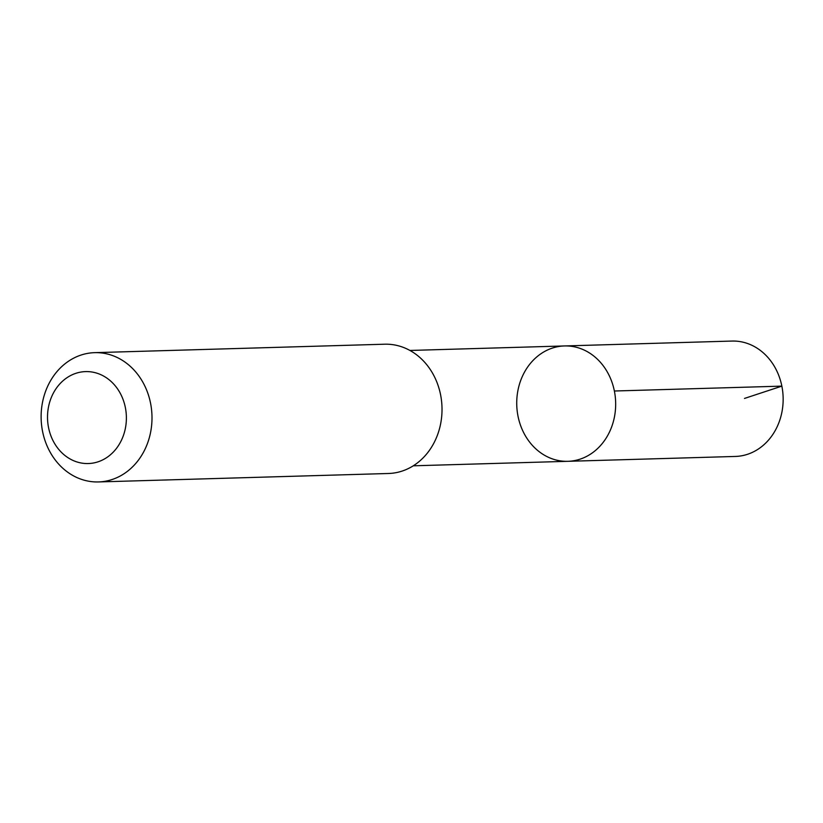 <?xml version="1.0" encoding="UTF-8"?>
<svg xmlns="http://www.w3.org/2000/svg" width="823" height="823" viewBox="0 0 823 823"><rect width="100%" height="100%" fill="white"/><g stroke="black" fill="none" stroke-linecap="round" stroke-linejoin="round"><path stroke-width="1.23" d="M541.863 353.129A57.713 49.462 88.3 0 1 564.516 345.948A57.713 49.462 88.3 0 1 615.645 402.19A57.713 49.462 88.3 0 1 567.87 461.312A57.713 49.462 88.3 0 1 518.572 418.742A57.713 49.462 88.3 0 1 541.863 353.129M735.34 456.446A57.713 49.473 -91.7 0 0 758.004 449.255A57.713 49.473 -91.7 0 0 781.305 383.631A57.713 49.473 -91.7 0 0 731.986 341.061L564.516 345.948A57.713 49.462 88.3 0 1 615.645 402.19A57.713 49.462 88.3 0 1 567.87 461.312L735.34 456.446M98.441 481.939L388.466 473.492A64.667 55.429 -91.7 0 0 413.846 465.437A64.667 55.429 -91.7 0 0 439.955 391.923A64.667 55.429 -91.7 0 0 384.701 344.209L94.676 352.656A64.667 55.429 -91.7 0 0 41.15 418.907A64.667 55.429 -91.7 0 0 98.441 481.939A64.667 55.429 -91.7 0 0 123.82 473.883A64.667 55.429 -91.7 0 0 149.93 400.359A64.667 55.429 -91.7 0 0 94.676 352.656M106.342 457.825A45.995 39.432 -91.7 0 0 106.99 378.179A45.995 39.432 -91.7 0 0 47.518 416.726A45.995 39.432 -91.7 0 0 106.342 457.825M744.486 398.435L781.85 386.131L614.38 391.007M413.28 465.808L567.87 461.312M409.926 350.454L564.516 345.948"/></g></svg>
